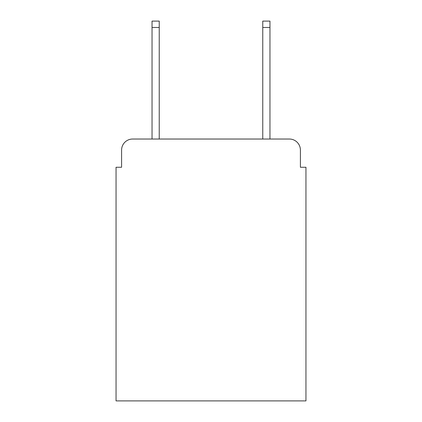 <?xml version="1.0" encoding="UTF-8"?>
<svg xmlns="http://www.w3.org/2000/svg" width="422" height="422" viewBox="0 0 422 422"><rect width="100%" height="100%" fill="white"/><g stroke="black" fill="none" stroke-linecap="round" stroke-linejoin="round"><path stroke-width="0.63" d="M121.589 150.1L121.589 167.26L121.589 150.1A11.072 11.072 0 0 1 132.661 139.028L152.036 139.028L152.036 21.1L159.236 21.1L159.236 139.028L262.764 139.028L262.764 21.1L269.964 21.1L269.964 139.028L289.339 139.028L132.661 139.028M300.411 167.26L300.411 150.1L300.411 167.26L305.95 167.26L305.95 400.9L116.05 400.9L116.05 167.26L121.589 167.26M300.411 150.1A11.072 11.072 0 0 0 289.339 139.028M152.036 27.467L159.236 27.467M269.964 27.467L262.764 27.467"/></g></svg>
